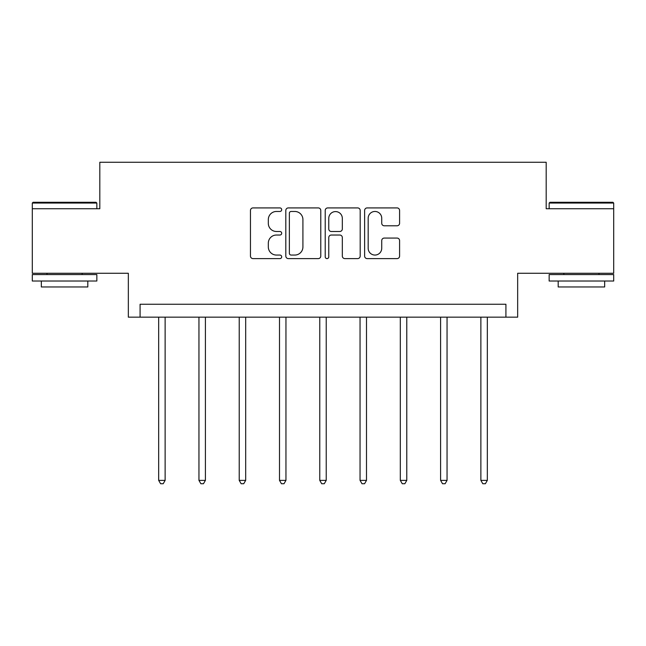 <?xml version="1.0" encoding="UTF-8"?>
<svg xmlns="http://www.w3.org/2000/svg" width="646" height="646" viewBox="0 0 646 646"><rect width="100%" height="100%" fill="white"/><g stroke="black" fill="none" stroke-linecap="round" stroke-linejoin="round"><path stroke-width="0.97" d="M281.696 209.692A1.777 1.777 0 0 0 279.92 207.915L252.998 207.915A2.536 2.536 0 0 0 250.462 210.451L250.462 256.066A2.536 2.536 0 0 0 252.998 258.602L279.92 258.602A1.777 1.777 0 0 0 281.696 256.825A1.777 1.777 0 0 0 279.92 255.057L276.44 255.057A8.107 8.107 0 0 1 268.324 246.942L268.324 243.146A8.107 8.107 0 0 1 276.44 235.031L279.92 235.031A1.777 1.777 0 0 0 281.696 233.263A1.777 1.777 0 0 0 279.92 231.486L276.44 231.486A8.107 8.107 0 0 1 268.324 223.379L268.324 219.575A8.107 8.107 0 0 1 276.44 211.468L279.92 211.468A1.777 1.777 0 0 0 281.696 209.692M613.7 208.731L546.185 208.731L546.185 162.259L99.815 162.259L99.815 208.731L32.3 208.731L32.3 273.274L128.336 273.274L128.336 317.162L517.664 317.162L517.664 273.274L613.7 273.274L613.7 203.054L549.157 203.054L549.932 202.279L612.925 202.279L613.7 203.054M397.056 225.785A2.536 2.536 0 0 0 399.591 223.25L399.591 210.451A2.536 2.536 0 0 0 397.056 207.915L367.154 207.915A2.536 2.536 0 0 0 364.627 210.451L364.627 256.066A2.536 2.536 0 0 0 367.154 258.602L397.056 258.602A2.536 2.536 0 0 0 399.591 256.066L399.591 240.611A2.536 2.536 0 0 0 397.056 238.075L384.265 238.075A2.536 2.536 0 0 0 381.729 240.611L381.729 248.274A6.775 6.775 0 0 1 374.946 255.057A6.775 6.775 0 0 1 368.172 248.274L368.172 218.243A6.775 6.775 0 0 1 374.946 211.468A6.775 6.775 0 0 1 381.729 218.243L381.729 223.25A2.536 2.536 0 0 0 384.265 225.785L397.056 225.785M505.915 317.162L505.915 304.258L140.085 304.258L140.085 317.162M320.779 210.451A2.536 2.536 0 0 0 318.252 207.915L288.342 207.915A2.536 2.536 0 0 0 285.815 210.451L285.815 256.066A2.536 2.536 0 0 0 288.342 258.602L318.252 258.602A2.536 2.536 0 0 0 320.779 256.066L320.779 210.451M327.748 207.915L357.658 207.915A2.536 2.536 0 0 1 360.185 210.451L360.185 256.066A2.536 2.536 0 0 1 357.658 258.602L344.859 258.602A2.536 2.536 0 0 1 342.323 256.066L342.323 237.566A2.536 2.536 0 0 0 339.788 235.031L331.301 235.031A2.536 2.536 0 0 0 328.766 237.566L328.766 256.825A1.777 1.777 0 0 1 326.989 258.602A1.777 1.777 0 0 1 325.221 256.825L325.221 210.451A2.536 2.536 0 0 1 327.748 207.915M291.136 211.468A1.777 1.777 0 0 0 289.36 213.237L289.36 253.28A1.777 1.777 0 0 0 291.136 255.057L294.81 255.057A8.107 8.107 0 0 0 302.917 246.942L302.917 219.575A8.107 8.107 0 0 0 294.81 211.468L291.136 211.468M342.323 218.372A6.775 6.775 0 0 0 335.54 211.589A6.775 6.775 0 0 0 328.766 218.372L328.766 228.95A2.536 2.536 0 0 0 331.301 231.486L339.788 231.486A2.536 2.536 0 0 0 342.323 228.95L342.323 218.372M158.674 317.162L158.674 480.382L165.126 480.382L165.126 317.162M165.126 480.382L163.196 483.741L160.612 483.741L158.674 480.382M33.075 202.279L96.068 202.279L96.843 203.054L32.3 203.054L33.075 202.279M64.568 281.018L32.3 281.018L32.3 274.566L96.843 274.566L96.843 281.018L64.568 281.018M87.808 281.018L87.808 286.961L41.336 286.961L41.336 281.018M581.432 281.018L549.157 281.018L549.157 274.566L613.7 274.566L613.7 281.018L581.432 281.018M604.664 281.018L604.664 286.961L558.192 286.961L558.192 281.018M198.952 317.162L198.952 480.382L205.404 480.382L205.404 317.162M205.404 480.382L203.466 483.741L200.882 483.741L198.952 480.382M239.222 317.162L239.222 480.382L245.682 480.382L245.682 317.162M245.682 480.382L243.744 483.741L241.16 483.741L239.222 480.382M279.5 317.162L279.5 480.382L285.952 480.382L285.952 317.162M285.952 480.382L284.014 483.741L281.438 483.741L279.5 480.382M319.77 317.162L319.77 480.382L326.23 480.382L326.23 317.162M326.23 480.382L324.292 483.741L321.708 483.741L319.77 480.382M360.048 317.162L360.048 480.382L366.5 480.382L366.5 317.162M366.5 480.382L364.562 483.741L361.986 483.741L360.048 480.382M400.318 317.162L400.318 480.382L406.778 480.382L406.778 317.162M406.778 480.382L404.84 483.741L402.256 483.741L400.318 480.382M440.596 317.162L440.596 480.382L447.048 480.382L447.048 317.162M447.048 480.382L445.118 483.741L442.534 483.741L440.596 480.382M480.874 317.162L480.874 480.382L487.326 480.382L487.326 317.162M487.326 480.382L485.388 483.741L482.804 483.741L480.874 480.382M32.3 208.731L32.3 203.054M47.013 274.566L47.013 273.274M82.131 274.566L82.131 273.274M96.843 208.731L96.843 203.054M549.157 208.731L549.157 203.054M563.869 274.566L563.869 273.274M598.987 274.566L598.987 273.274"/></g></svg>
